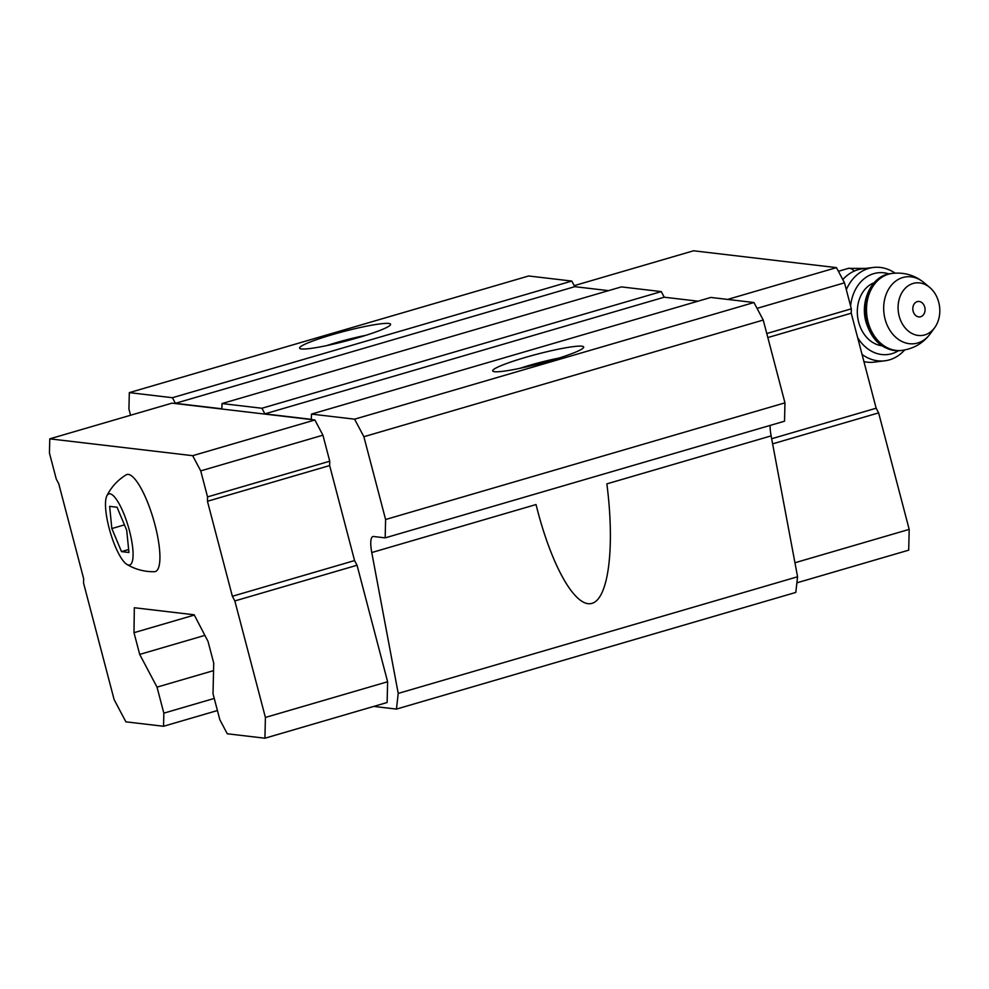 <?xml version="1.0" encoding="UTF-8"?>
<svg xmlns="http://www.w3.org/2000/svg" width="989" height="989" viewBox="0 0 989 989"><rect width="100%" height="100%" fill="white"/><g stroke="black" fill="none" stroke-linecap="round" stroke-linejoin="round"><path stroke-width="1.48" d="M117.061 507.233L109.631 506.356L111.844 528.546L121.499 551.602L128.929 552.48L126.716 530.289L117.061 507.233M129.423 530.611A37.038 9.457 -106.3 0 0 106.849 495.872A37.038 9.457 -106.3 0 0 110.212 532.07A37.038 9.457 -106.3 0 0 126.864 564.385A37.038 9.457 -106.3 0 0 129.423 530.611M163.84 713.156L157.016 687.132L139.696 654.409L133.997 632.688L134.319 607.741L194.178 614.787L208.024 641.416L213.723 663.125L213.018 693.734L219.842 719.745L227.272 733.776L264.928 738.214L387.132 702.511L387.614 681.742L357.054 565.251L354.569 560.578L329.646 465.559L329.745 461.195L322.921 435.185L314.885 419.979L171.987 403.153L49.771 438.844L49.45 453.061L56.274 479.072L58.747 483.745L83.669 578.75L83.57 583.127L114.131 699.619L125.887 721.834L163.544 726.272L163.84 713.156L214.254 698.432M373.768 706.418L396.441 709.088L398.221 693.413L371.765 552.542L536.026 504.551L537.484 510.25C552.987 569.528 576.686 609.385 592.72 603.105C608.804 597.171 614.874 545.99 606.863 483.868L771.123 435.877A23.513 5.996 -106.3 0 1 770.147 425.418M130.56 415.244L128.929 409.038L129.312 392.633L172.432 397.714L175.399 403.327L221.882 408.803L221.993 403.561L261.912 408.259L264.879 413.872L311.35 419.348L311.473 414.094L354.594 419.175L363.878 436.718L385.599 519.509L385.178 537.868L373.582 536.508A23.513 5.996 -106.3 0 0 372.915 536.557A23.513 5.996 -106.3 0 0 371.765 552.542M129.312 392.633L528.67 275.98L571.803 281.061L574.77 286.674L608.532 290.642M163.544 726.272L217.432 710.535M157.016 687.132L213.55 670.629M139.696 654.409L204.884 635.371M133.997 632.688L194.326 615.071M396.441 709.088L795.799 592.423L797.579 576.76L771.123 435.877M398.221 693.413L797.579 576.76M385.178 537.868L784.537 421.215L784.957 402.844L763.236 320.053L753.964 302.523L710.831 297.442L311.473 414.094M385.599 519.509L784.957 402.844M363.878 436.718L763.236 320.053M354.594 419.175L753.964 302.523M551.058 360.466A47.027 4.896 165.3 0 1 493.078 371.32A47.027 4.896 165.3 0 1 536.94 354.223A47.027 4.896 165.3 0 1 583.559 347.584A47.027 4.896 165.3 0 1 551.058 360.466M697.999 301.188L664.237 297.207L661.27 291.594L621.364 286.897L221.993 403.561M264.879 413.872L664.237 297.207M261.912 408.259L661.27 291.594M175.399 403.327L574.77 286.674M172.432 397.714L571.803 281.061M357.956 337.719A47.027 4.896 165.3 0 1 299.976 348.573A47.027 4.896 165.3 0 1 343.838 331.463A47.027 4.896 165.3 0 1 390.457 324.837A47.027 4.896 165.3 0 1 357.956 337.719M326.704 345.606A39.078 4.067 165.3 0 1 365.707 335.37M519.806 368.353A39.078 4.067 165.3 0 1 558.822 358.117M264.928 738.214L265.398 717.445L387.614 681.742M265.398 717.445L234.838 600.941L357.054 565.251M234.838 600.941L232.366 596.268L354.569 560.578M232.366 596.268L207.443 501.262L329.646 465.559M207.443 501.262L207.542 496.898L329.745 461.195M207.542 496.898L200.718 470.875L322.921 435.185M200.718 470.875L192.67 455.682L314.885 419.979M192.67 455.682L49.771 438.844M126.864 564.385C135.332 569.441 144.518 571.877 154.408 571.704A50.55 12.906 -106.3 0 0 154.939 524.677A50.55 12.906 -106.3 0 0 126.122 474.868C117.691 480.048 111.263 487.045 106.849 495.872M796.899 582.818L908.706 550.156L909.188 529.387L878.628 412.883L876.155 408.21L851.232 313.204L851.331 308.828L844.507 282.817L836.459 267.623L693.561 250.786L574.226 285.648M909.188 529.387L794.958 562.753M878.628 412.883L772.619 443.851M876.155 408.21L771.667 438.733M851.232 313.204L767.835 337.57M851.331 308.828L766.772 333.528M844.507 282.817L757.055 308.358M836.459 267.623L727.62 299.42M913.131 311.226A7.776 6.107 -97.1 0 1 920.141 301.694A7.776 6.107 -97.1 0 1 923.541 314.65A7.776 6.107 -97.1 0 1 913.131 311.226M899.174 316.121A26.456 20.769 -97.1 0 1 905.887 287.651A26.456 20.769 -97.1 0 1 929.771 287.49A26.456 20.769 -97.1 0 1 934.741 327.582A26.456 20.769 -97.1 0 1 914.936 334.727A26.456 20.769 -97.1 0 1 899.174 316.121M881.854 345.754A32.328 25.38 -97.1 0 1 858.65 322.142A32.328 25.38 -97.1 0 1 874.041 282.792M850.602 306.083A41.155 32.303 -97.1 0 1 888.926 273.904M898.457 350.736A41.155 32.303 -97.1 0 1 857.636 337.632M846.312 289.703A47.027 36.927 -97.1 0 1 873.275 267.463A47.027 36.927 -97.1 0 1 895.119 273.137M904.651 349.958A47.027 36.927 -97.1 0 1 884.858 360.8A47.027 36.927 -97.1 0 1 862.049 354.445M842.801 279.603A47.027 36.927 -97.1 0 1 862.569 268.785L873.275 267.463M884.858 360.8L874.14 362.135A47.027 36.927 -97.1 0 1 863.929 361.603M111.844 528.546L124.441 524.862M121.499 551.602L128.632 549.513M854.286 271.097A46.149 11.781 -106.3 0 0 848.339 268.378L865.61 268.415M934.741 327.582L930.34 333.676A33.675 26.431 -97.1 0 1 905.133 342.775A33.675 26.431 -97.1 0 1 885.068 319.088A33.675 26.431 -97.1 0 1 893.623 282.866A33.675 26.431 -97.1 0 1 924.01 282.656C914.8 275.202 904.243 272.111 892.338 273.397L891.04 273.557C872.372 275.127 859.639 300.137 866.043 322.191C872.372 341.65 883.894 351.107 900.596 350.563A38.794 30.461 -97.1 0 1 866.821 322.229A38.794 30.461 -97.1 0 1 891.04 273.557M930.34 333.676C923.231 343.158 913.749 348.734 901.881 350.403A38.794 30.461 -97.1 0 1 868.107 322.068A38.794 30.461 -97.1 0 1 892.338 273.397M848.339 268.378L838.4 271.283M929.771 287.49L924.01 282.656M901.881 350.403L900.596 350.563"/></g></svg>
